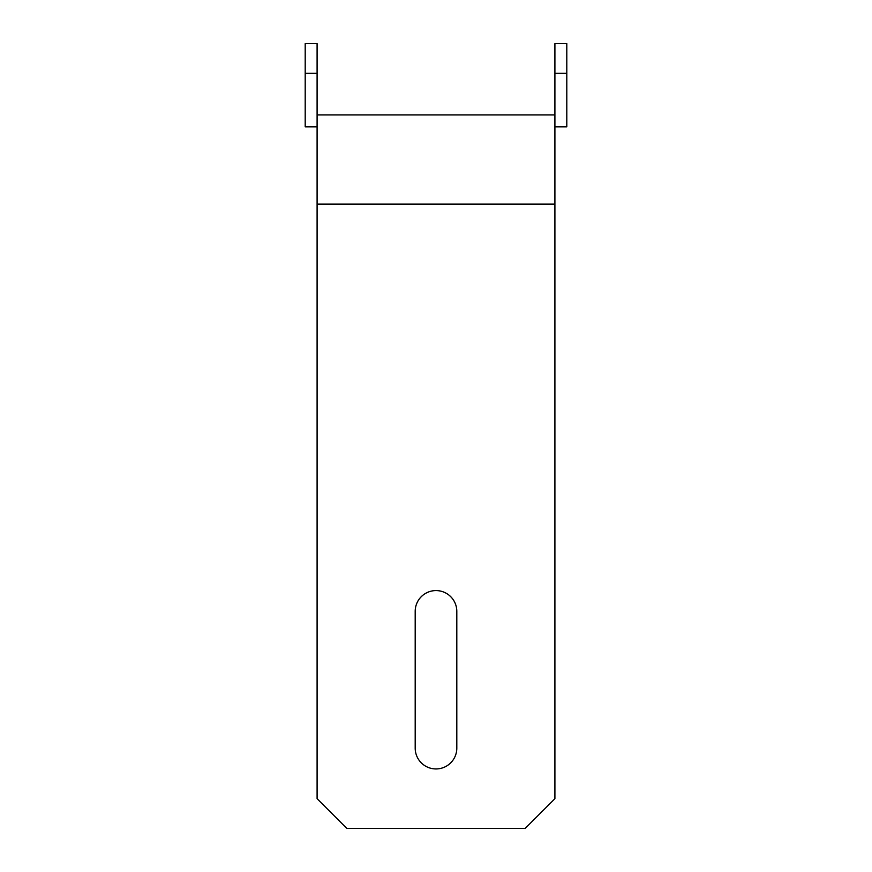 <?xml version="1.0" encoding="UTF-8"?>
<svg xmlns="http://www.w3.org/2000/svg" width="872" height="872" viewBox="0 0 872 872"><rect width="100%" height="100%" fill="white"/><g stroke="black" fill="none" stroke-linecap="round" stroke-linejoin="round"><path stroke-width="1.31" d="M317.092 216.016L317.092 798.676L346.816 828.4L525.184 828.4L554.908 798.676L554.908 204.124L317.092 204.124L317.092 216.016M305.2 73.324L305.2 43.6L317.092 43.6L317.092 73.324L305.2 73.324L305.2 126.832L317.092 126.832L317.092 204.124M317.092 126.832L317.092 114.941L554.908 114.941L554.908 43.6L566.8 43.6L566.8 73.324L554.908 73.324M566.8 73.324L566.8 126.832L554.908 126.832L554.908 114.941M456.808 748.132L456.808 611.392A20.808 20.808 0 0 0 436 590.584A20.808 20.808 0 0 0 415.192 611.392L415.192 748.132A20.808 20.808 0 0 0 436 768.941A20.808 20.808 0 0 0 456.808 748.132A20.808 20.808 0 0 1 436 768.941A20.808 20.808 0 0 1 415.192 748.132M456.808 611.392A20.808 20.808 0 0 0 436 590.584A20.808 20.808 0 0 0 415.192 611.392M554.908 126.832L554.908 204.124M317.092 73.324L317.092 114.941"/></g></svg>
